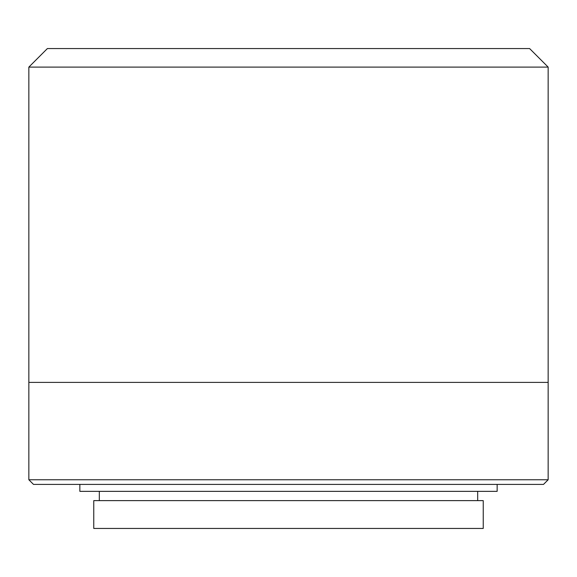 <?xml version="1.0" encoding="UTF-8"?>
<svg xmlns="http://www.w3.org/2000/svg" width="577" height="577" viewBox="0 0 577 577"><rect width="100%" height="100%" fill="white"/><g stroke="black" fill="none" stroke-linecap="round" stroke-linejoin="round"><path stroke-width="0.87" d="M28.85 479.761L28.85 382.392L548.15 382.392L28.85 382.392L28.85 67.105L548.15 67.105L548.15 479.761L543.512 484.399L33.488 484.399L28.85 479.761L548.15 479.761M28.85 67.105L47.393 48.555L529.607 48.555L548.15 67.105M497.15 484.399L497.15 491.352L79.85 491.352L79.85 484.399M477.677 500.627L477.677 491.352M99.323 500.627L99.323 491.352M483.237 528.445L93.762 528.445L93.762 500.627L483.237 500.627L483.237 528.445"/></g></svg>
